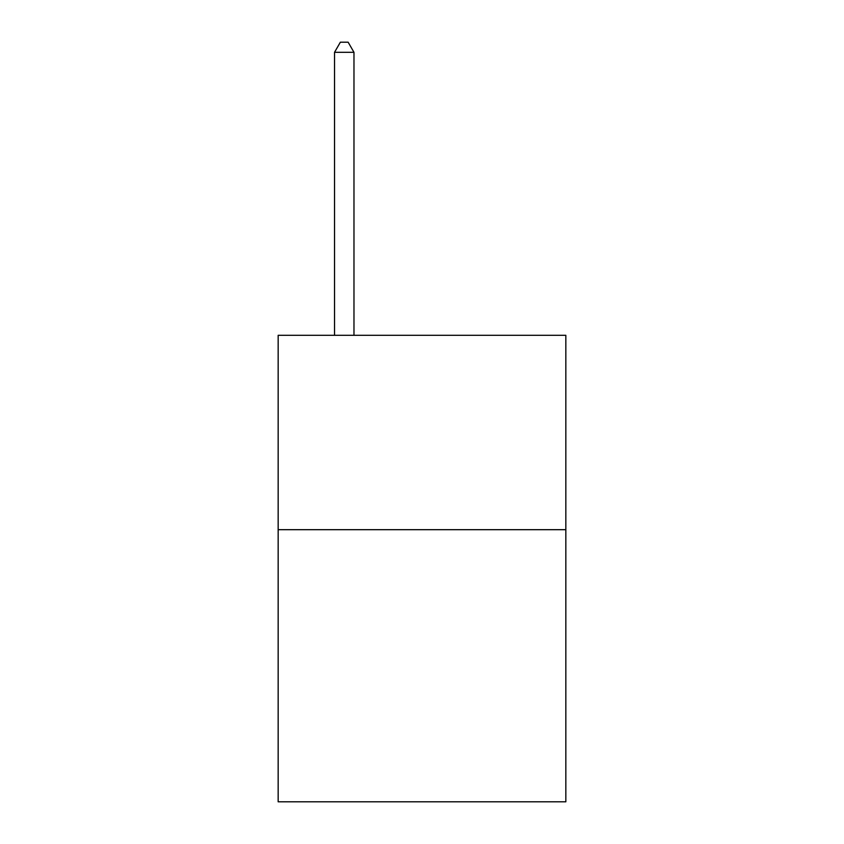 <?xml version="1.0" encoding="UTF-8"?>
<svg xmlns="http://www.w3.org/2000/svg" width="844" height="844" viewBox="0 0 844 844"><rect width="100%" height="100%" fill="white"/><g stroke="black" fill="none" stroke-linecap="round" stroke-linejoin="round"><path stroke-width="1.27" d="M565.839 529.684L565.839 801.8L278.161 801.8L278.161 335.311L565.839 335.311L565.839 529.684L278.161 529.684M353.974 335.311L353.974 52.307L334.53 52.307L334.53 335.311M334.53 52.307L340.364 42.2L348.139 42.2L353.974 52.307"/></g></svg>
